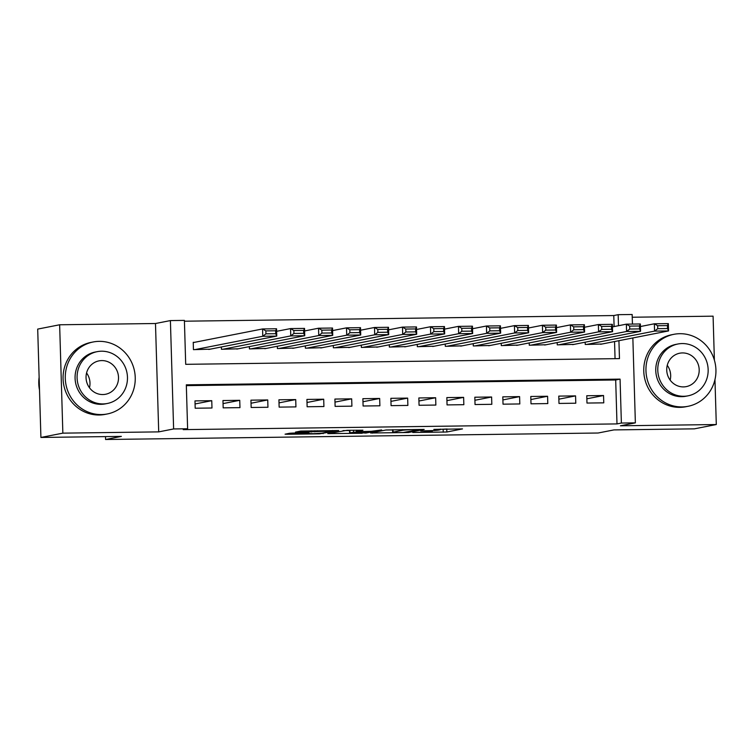 <?xml version="1.0" encoding="UTF-8"?>
<svg xmlns="http://www.w3.org/2000/svg" width="754" height="754" viewBox="0 0 754 754"><rect width="100%" height="100%" fill="white"/><g stroke="black" fill="none" stroke-linecap="round" stroke-linejoin="round"><path stroke-width="1.13" d="M412.74 432.494L446.849 432.004L462.494 428.903L433.861 429.394A9.218 0.481 178.3 0 1 440.317 429.657A9.218 0.481 178.3 0 1 439.893 429.818L438.602 430.072A9.218 0.481 178.3 0 1 427.056 430.732L420.751 430.92L425.85 430.968A9.218 0.481 178.3 0 1 432.306 431.231A9.218 0.481 178.3 0 1 431.882 431.392L430.591 431.646A9.218 0.481 178.3 0 1 419.045 432.306L412.74 432.494M293.155 433.069L289.545 433.277L285.069 434.181L287.086 434.266L319.498 433.842L338.744 430.534L300.705 431.081L295.445 432.117L297.33 432.249L332.467 431.024L321.911 433.164L313.4 433.691L306.859 433.484L309.046 432.975L307.029 432.89L293.155 433.069M40.914 437.452L37.7 329.093L59.641 324.776L62.855 433.145L40.914 437.452L121.375 436.396L105.579 439.507L598.111 433.013L613.907 429.912L694.359 428.847L716.3 424.54L620.448 425.793L635.368 422.862L621.381 423.051L616.989 423.908L183.231 429.629L187.614 428.762L173.618 428.951L170.404 320.582L184.4 320.393L185.701 364.323L619.468 358.612L618.93 340.685M62.855 433.145L158.708 431.882L173.618 428.951M370.629 433.003L408.536 432.504L424.172 429.412L386.133 429.959L370.629 433.003M362.212 433.277L327.783 433.616L347.029 430.317L362.919 430.214L356.491 431.505L358.376 431.637L371.194 431.307L381.675 429.931L365.822 433.069L362.203 432.853M716.3 424.54L714.962 379.564M714.387 360.176L713.086 316.171L632.238 317.236M194.636 342.307L193.231 342.325L193.448 349.649L210.234 349.168M586.98 403.06L603.765 402.843L603.549 395.52L586.763 395.746L586.98 403.06M558.987 403.437L575.783 403.211L575.566 395.888L558.771 396.114L558.987 403.437M531.005 403.805L547.8 403.579L547.583 396.255L530.788 396.481L531.005 403.805M503.022 404.172L519.817 403.946L519.6 396.623L502.805 396.849L503.022 404.172M475.039 404.54L491.825 404.314L491.608 397L474.822 397.217L475.039 404.54M447.056 404.907L463.842 404.691L463.625 397.367L446.839 397.584L447.056 404.907M419.064 405.275L435.859 405.058L435.642 397.735L418.847 397.952L419.064 405.275M391.081 405.643L407.876 405.426L407.66 398.103L390.864 398.319L391.081 405.643M363.098 406.01L379.893 405.793L379.667 398.47L362.881 398.687L363.098 406.01M335.115 406.378L351.901 406.161L351.684 398.838L334.899 399.064L335.115 406.378M307.132 406.755L323.918 406.529L323.702 399.205L306.916 399.432L307.132 406.755M279.14 407.122L295.936 406.896L295.719 399.573L278.923 399.799L279.14 407.122M251.157 407.49L267.953 407.264L267.736 399.94L250.941 400.167L251.157 407.49M223.175 407.857L239.97 407.631L239.744 400.317L222.958 400.534L223.175 407.857M616.989 423.908L615.688 379.978L186.332 385.633M211.761 400.685L194.975 400.902L195.192 408.225L211.978 407.999L211.761 400.685L195.06 403.965M614.105 326.567L613.775 315.549L184.419 321.204M615.057 358.668L614.548 341.553M602.022 344.012L585.236 344.484L585.17 342.193M574.039 344.38L557.253 344.861L557.187 342.561M546.056 344.748L529.27 345.228L529.204 342.929M518.064 345.115L501.287 345.596L501.212 343.296M490.081 345.483L473.295 345.963L473.229 343.664M462.098 345.85L445.312 346.331L445.246 344.031M434.115 346.227L417.33 346.699L417.264 344.399M406.123 346.595L389.347 347.066L389.281 344.767M378.14 346.963L361.364 347.434L361.289 345.144M350.158 347.33L333.372 347.801L333.306 345.511M322.175 347.698L305.389 348.178L305.323 345.879M294.192 348.065L277.406 348.546L277.34 346.246M266.2 348.433L249.423 348.913L249.357 346.614M238.217 348.8L221.44 349.281L221.365 346.981M105.494 436.604L105.579 439.507M158.708 431.882L155.484 323.513L59.641 324.776M155.484 323.513L170.404 320.582M613.775 315.549L618.167 314.682L632.154 314.493L632.436 324.079M621.381 423.051L620.071 379.121L186.313 384.832L187.614 428.762M632.851 337.952L635.368 422.862M618.487 325.709L618.167 314.682M615.688 379.978L620.071 379.121M603.549 395.52L586.848 398.809M575.566 395.888L558.865 399.177M547.583 396.255L530.882 399.545M519.6 396.623L502.899 399.912M491.608 397L474.907 400.28M463.625 397.367L446.924 400.647M435.642 397.735L418.941 401.015M407.66 398.103L390.958 401.382M379.667 398.47L362.976 401.75M351.684 398.838L334.983 402.118M323.702 399.205L307.001 402.495M295.719 399.573L279.018 402.862M267.736 399.94L251.035 403.23M239.744 400.317L223.052 403.597M440.308 429.318L447.16 428.998M385.737 430.034L392.598 429.94M403.107 432.513L419.243 429.695L413.946 429.657A9.218 0.481 178.3 0 0 402.4 430.308L393.088 432.146A9.218 0.481 178.3 0 0 392.674 432.296A9.218 0.481 178.3 0 0 399.13 432.57L403.107 432.513M349.545 430.515L343.023 430.6M349.969 432.787L356.161 433.116L368.395 431.835L357.17 431.872L349.969 432.787L349.894 430.28M586.64 344.465L654.566 331.11L654.34 323.786L668.336 323.607L668.553 330.931L600.627 344.286M640.429 326.529L654.34 323.786L657.648 325.737L657.733 328.669L667.535 328.537L667.441 325.605L657.648 325.737M667.535 328.537L668.553 330.931L654.566 331.11L657.733 328.669M667.441 325.605L668.336 323.607M682.031 406.924A36.673 34.929 78.9 0 0 688.025 406.302A36.673 34.929 78.9 0 0 715.706 366.698A36.673 34.929 78.9 0 0 679.854 333.702A36.673 34.929 78.9 0 0 673.869 334.324A36.673 34.929 78.9 0 0 646.187 373.927A36.673 34.929 78.9 0 0 682.031 406.924M673.869 334.324L671.673 334.757A36.673 34.929 78.9 0 0 643.991 374.361A36.673 34.929 78.9 0 0 679.835 407.358A36.673 34.929 78.9 0 0 685.829 406.736L688.025 406.302M688.053 395.831L686.036 396.227A26.409 25.146 -101.1 0 1 681.729 396.67A26.409 25.146 -101.1 0 1 655.923 372.919A26.409 25.146 -101.1 0 1 675.848 344.399L677.865 344.003A26.409 25.146 78.9 0 0 657.94 372.514A26.409 25.146 78.9 0 0 683.746 396.274A26.409 25.146 78.9 0 0 688.053 395.831A26.409 25.146 78.9 0 0 707.987 367.311A26.409 25.146 78.9 0 0 682.181 343.56A26.409 25.146 78.9 0 0 677.865 344.003M682.455 352.929A17.022 16.211 78.9 0 0 679.684 353.221A17.022 16.211 78.9 0 0 666.838 371.59A17.022 16.211 78.9 0 0 683.463 386.906A17.022 16.211 78.9 0 0 686.244 386.613A17.022 16.211 78.9 0 0 699.09 368.244A17.022 16.211 78.9 0 0 682.455 352.929M667.252 365.332A17.022 16.211 -101.1 0 1 670.155 380.11M101.347 414.568A36.673 34.929 78.9 0 0 107.341 413.946A36.673 34.929 78.9 0 0 135.013 374.352A36.673 34.929 78.9 0 0 99.17 341.355A36.673 34.929 78.9 0 0 93.185 341.977A36.673 34.929 78.9 0 0 65.504 381.571A36.673 34.929 78.9 0 0 101.347 414.568M93.185 341.977L90.989 342.41A36.673 34.929 78.9 0 0 63.308 382.005A36.673 34.929 78.9 0 0 99.151 415.002A36.673 34.929 78.9 0 0 105.145 414.38L107.341 413.946M107.37 403.475L105.353 403.871A26.409 25.146 -101.1 0 1 101.045 404.323A26.409 25.146 -101.1 0 1 75.24 380.563A26.409 25.146 -101.1 0 1 95.164 352.052L97.181 351.656A26.409 25.146 78.9 0 0 77.257 380.167A26.409 25.146 78.9 0 0 103.062 403.927A26.409 25.146 78.9 0 0 107.37 403.475A26.409 25.146 78.9 0 0 127.303 374.964A26.409 25.146 78.9 0 0 101.498 351.204A26.409 25.146 78.9 0 0 97.181 351.656M101.771 360.582A17.022 16.211 78.9 0 0 99 360.864A17.022 16.211 78.9 0 0 86.154 379.243A17.022 16.211 78.9 0 0 102.78 394.549A17.022 16.211 78.9 0 0 105.56 394.267A17.022 16.211 78.9 0 0 118.406 375.888A17.022 16.211 78.9 0 0 101.771 360.582M39.133 377.207A36.673 34.929 78.9 0 0 39.51 390.044M86.569 372.976A17.022 16.211 -101.1 0 1 89.472 387.763M558.648 344.842L626.574 331.477L626.357 324.163L640.353 323.975L640.57 331.298L572.644 344.653M612.446 326.897L626.357 324.163L629.665 326.105L629.75 329.036L639.543 328.904L639.458 325.973L629.665 326.105M639.543 328.904L640.57 331.298L626.574 331.477L629.75 329.036M639.458 325.973L640.353 323.975M530.665 345.209L598.591 331.854L598.374 324.531L612.371 324.343L612.587 331.666L544.661 345.021M584.463 327.264L598.374 324.531L601.683 326.473L601.767 329.404L611.56 329.272L611.475 326.341L601.683 326.473M611.56 329.272L612.587 331.666L598.591 331.854L601.767 329.404M611.475 326.341L612.371 324.343M502.682 345.577L570.608 332.222L570.392 324.899L584.378 324.71L584.604 332.033L516.679 345.389M556.471 327.632L570.392 324.899L573.7 326.84L573.785 329.771L583.577 329.639L583.492 326.708L573.7 326.84M583.577 329.639L584.604 332.033L570.608 332.222L573.785 329.771M583.492 326.708L584.378 324.71M474.7 345.945L542.626 332.589L542.409 325.266L556.395 325.078L556.612 332.401L488.686 345.756M528.488 327.999L542.409 325.266L545.707 327.208L545.802 330.139L555.594 330.007L555.51 327.085L545.707 327.208M555.594 330.007L556.612 332.401L542.626 332.589L545.802 330.139M555.51 327.085L556.395 325.078M446.717 346.312L514.643 332.957L514.416 325.634L528.413 325.445L528.629 332.768L460.703 346.124M500.505 328.367L514.416 325.634L517.725 327.575L517.809 330.506L527.611 330.375L527.517 327.453L517.725 327.575M527.611 330.375L528.629 332.768L514.643 332.957L517.809 330.506M527.517 327.453L528.413 325.445M418.724 346.68L486.65 333.325L486.434 326.001L500.43 325.822L500.647 333.136L432.721 346.501M472.522 328.735L486.434 326.001L489.742 327.943L489.827 330.874L499.619 330.742L499.534 327.82L489.742 327.943M499.619 330.742L500.647 333.136L486.65 333.325L489.827 330.874M499.534 327.82L500.43 325.822M390.742 347.047L458.668 333.692L458.451 326.369L472.447 326.19L472.664 333.513L404.738 346.868M444.53 329.112L458.451 326.369L461.759 328.32L461.844 331.242L471.636 331.119L471.552 328.188L461.759 328.32M471.636 331.119L472.664 333.513L458.668 333.692L461.844 331.242M471.552 328.188L472.447 326.19M362.759 347.415L430.685 334.06L430.468 326.736L444.455 326.557L444.672 333.881L376.755 347.236M416.547 329.479L430.468 326.736L433.767 328.687L433.861 331.609L443.654 331.487L443.569 328.555L433.767 328.687M443.654 331.487L444.672 333.881L430.685 334.06L433.861 331.609M443.569 328.555L444.455 326.557M334.776 347.783L402.702 334.427L402.485 327.104L416.472 326.925L416.689 334.248L348.763 347.603M388.564 329.847L402.485 327.104L405.784 329.055L405.878 331.986L415.671 331.854L415.586 328.923L405.784 329.055M415.671 331.854L416.689 334.248L402.702 334.427L405.878 331.986M415.586 328.923L416.472 326.925M306.793 348.159L374.71 334.795L374.493 327.481L388.489 327.293L388.706 334.616L320.78 347.971M360.582 330.214L374.493 327.481L377.801 329.423L377.886 332.354L387.688 332.222L387.594 329.291L377.801 329.423M387.688 332.222L388.706 334.616L374.71 334.795L377.886 332.354M387.594 329.291L388.489 327.293M278.801 348.527L346.727 335.172L346.51 327.849L360.506 327.66L360.723 334.983L292.797 348.339M332.599 330.582L346.51 327.849L349.818 329.79L349.903 332.721L359.696 332.589L359.611 329.658L349.818 329.79M359.696 332.589L360.723 334.983L346.727 335.172L349.903 332.721M359.611 329.658L360.506 327.66M250.818 348.895L318.744 335.539L318.527 328.216L332.523 328.028L332.74 335.351L264.814 348.706M304.607 330.949L318.527 328.216L321.835 330.158L321.92 333.089L331.713 332.957L331.628 330.026L321.835 330.158M331.713 332.957L332.74 335.351L318.744 335.539L321.92 333.089M331.628 330.026L332.523 328.028M222.835 349.262L290.761 335.907L290.544 328.584L304.531 328.395L304.748 335.719L236.831 349.074M276.624 331.317L290.544 328.584L293.843 330.525L293.937 333.457L303.73 333.325L303.645 330.403L293.843 330.525M303.73 333.325L304.748 335.719L290.761 335.907L293.937 333.457M303.645 330.403L304.531 328.395M194.852 349.63L262.778 336.275L262.562 328.951L276.548 328.763L276.765 336.086L208.839 349.441M193.241 342.58L262.562 328.951L265.86 330.893L265.945 333.824L275.747 333.692L275.653 330.77L265.86 330.893M275.747 333.692L276.765 336.086L262.778 336.275L265.945 333.824M275.653 330.77L276.548 328.763M446.764 429.073L446.849 432.004M443.154 429.28L443.248 432.212M408.517 431.806L408.536 432.504M372.495 432.636L372.514 433.135M402.372 429.582L402.4 430.308M393.022 429.705L393.088 432.146M329.781 433.201L329.8 433.701M356.453 430.195L356.491 431.505M365.803 432.372L365.822 433.069M353.513 430.232L353.569 432.08M317.396 430.704L317.425 431.345M314.786 430.741L314.814 431.863M311.166 430.788L311.204 432.07M297.321 431.75L297.33 432.249M323.08 432.928L323.108 433.635M287.067 433.767L287.086 434.266M432.287 430.581L432.306 431.231M440.298 429.083L440.317 429.657M392.598 429.714L392.674 432.296M356.322 430.195L356.359 431.552M349.536 430.28L349.62 432.919M306.84 432.89L306.859 433.484M332.457 430.506L332.467 431.024"/></g></svg>
